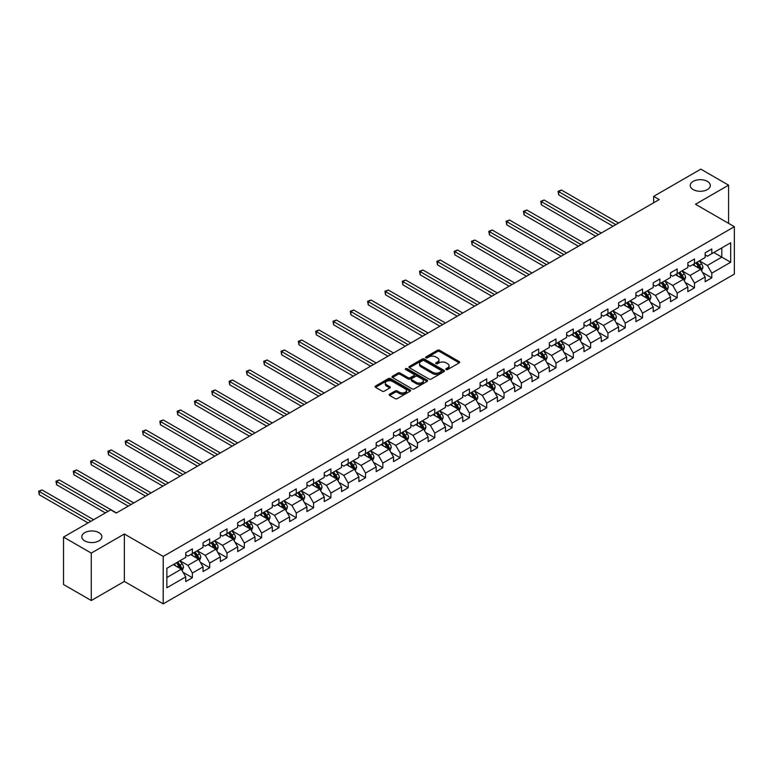 <?xml version="1.0" encoding="UTF-8"?>
<svg xmlns="http://www.w3.org/2000/svg" width="773" height="773" viewBox="0 0 773 773"><rect width="100%" height="100%" fill="white"/><g stroke="black" fill="none" stroke-linecap="round" stroke-linejoin="round"><path stroke-width="1.16" d="M446.147 369.533A1.082 0.618 0 0 0 447.673 369.533L459.239 362.856A1.536 0.889 0 0 0 459.693 362.228A1.536 0.889 0 0 0 459.239 361.6L439.634 350.275A1.536 0.889 0 0 0 437.45 350.275L425.884 356.962A1.082 0.618 0 0 0 427.401 357.841L428.899 356.971A4.928 2.85 0 0 1 435.875 356.971L437.508 357.918A4.928 2.85 0 0 1 438.958 359.928A4.928 2.85 0 0 1 437.508 361.938L436.011 362.808A1.082 0.618 0 0 0 437.537 363.687L439.035 362.827A4.928 2.85 0 0 1 446.011 362.827L447.644 363.764A4.928 2.85 0 0 1 449.084 365.784A4.928 2.85 0 0 1 447.644 367.793L446.147 368.653A1.082 0.618 0 0 0 446.147 369.533L446.147 368.653M98.934 532.665A10.049 5.798 0 0 0 87.996 531.409A10.049 5.798 0 0 0 81.793 536.762A10.049 5.798 0 0 0 84.73 540.868A10.049 5.798 0 0 0 95.678 542.124A10.049 5.798 0 0 0 101.881 536.762A10.049 5.798 0 0 0 98.934 532.665M707.382 181.384A10.049 5.798 0 0 0 696.434 180.128A10.049 5.798 0 0 0 690.231 185.481A10.049 5.798 0 0 0 693.168 189.588A10.049 5.798 0 0 0 704.116 190.844A10.049 5.798 0 0 0 710.319 185.481A10.049 5.798 0 0 0 707.382 181.384M389.631 394.182A1.536 0.889 0 0 0 389.177 394.81A1.536 0.889 0 0 0 389.631 395.438L395.129 398.607A1.536 0.889 0 0 0 397.312 398.607L410.163 391.186A1.536 0.889 0 0 0 410.618 390.558A1.536 0.889 0 0 0 410.163 389.93L390.558 378.606A1.536 0.889 0 0 0 388.375 378.606L375.523 386.036A1.536 0.889 0 0 0 375.069 386.664A1.536 0.889 0 0 0 375.523 387.292L382.171 391.128A1.536 0.889 0 0 0 384.345 391.128L389.843 387.949A1.536 0.889 0 0 0 390.297 387.321A1.536 0.889 0 0 0 389.843 386.693L386.548 384.79A4.126 2.377 0 0 1 385.341 383.108A4.126 2.377 0 0 1 387.891 380.905A4.126 2.377 0 0 1 392.384 381.427L405.294 388.877A4.126 2.377 0 0 1 406.501 390.558A4.126 2.377 0 0 1 403.95 392.761A4.126 2.377 0 0 1 399.457 392.24L397.312 391.003A1.536 0.889 0 0 0 395.129 391.003L389.631 394.182L389.631 395.438L395.129 392.278L395.129 391.003M124.356 534.008L91.282 553.101L63.531 537.08L63.531 584.504L91.282 600.524L124.356 581.431L163.2 603.858L163.2 556.434L124.356 534.008L124.356 581.431M728.581 223.358L728.581 185.162L695.507 204.256L734.35 226.692L163.2 556.434M728.581 185.162L700.831 169.142L653.658 196.381L653.658 202.787M63.531 537.08L110.703 509.851L116.25 513.059L659.214 199.579L653.658 196.381M429.015 379.05A1.536 0.889 0 0 0 431.189 379.05L444.05 371.629A1.536 0.889 0 0 0 444.494 371.001A1.536 0.889 0 0 0 444.05 370.373L424.435 359.049A1.536 0.889 0 0 0 422.261 359.049L409.4 366.47A1.536 0.889 0 0 0 408.956 367.098A1.536 0.889 0 0 0 409.4 367.726L429.015 379.05M406.076 369.774A1.082 0.618 0 0 1 407.168 369.919L427.083 381.418L414.251 388.829A1.536 0.889 0 0 1 412.067 388.829L392.462 377.514L392.462 376.248A1.536 0.889 0 0 0 392.008 376.876A1.536 0.889 0 0 0 392.462 377.514M392.462 376.248L397.96 373.079A1.536 0.889 0 0 1 400.143 373.079L408.096 377.668A1.536 0.889 0 0 0 410.27 377.668L413.922 375.562A1.536 0.889 0 0 0 414.376 374.934A1.536 0.889 0 0 0 413.922 374.306L405.641 369.523A1.082 0.618 0 0 1 407.168 368.644L427.102 380.152A1.536 0.889 0 0 1 427.556 380.78A1.536 0.889 0 0 1 427.102 381.408L427.102 380.152M163.2 603.858L734.35 274.106L734.35 226.692M183.124 572.358L192.39 577.711L192.39 573.035L203.048 566.88L203.048 571.556L209.705 567.711L209.705 563.034L220.363 556.889L220.363 561.565L227.02 557.72L227.02 553.043L237.678 546.888L237.678 551.564L244.336 547.719L244.336 543.042L254.993 536.897L254.993 541.573L261.651 537.728L261.651 533.051L272.299 526.896L272.299 531.573L278.966 527.727L278.966 523.05L289.614 516.905L289.614 521.582L296.281 517.736L296.281 513.059L306.929 506.904L306.929 511.581L313.587 507.735L313.587 503.059L324.245 496.904L324.245 501.59L330.902 497.744L330.902 493.068L341.56 486.913L341.56 491.589L348.217 487.744L348.217 483.067L358.875 476.912L358.875 481.589L365.532 477.753L365.532 473.066L376.19 466.921L376.19 471.598L382.848 467.752L382.848 463.075L393.505 456.92L393.505 461.597L400.163 457.751L400.163 453.075L410.821 446.929L410.821 451.606L417.478 447.76L417.478 443.084L428.136 436.929L428.136 441.605L434.793 437.76L434.793 433.083L445.451 426.938L445.451 431.614L452.108 427.769L452.108 423.092L462.756 416.937L462.756 421.614L469.424 417.768L469.424 413.091L480.072 406.946L480.072 411.623L486.739 407.777L486.739 403.1L497.387 396.945L497.387 401.622L504.044 397.776L504.044 393.099L514.702 386.944L514.702 391.631L521.36 387.785L521.36 383.108L532.017 376.953L532.017 381.63L538.675 377.784L538.675 373.108L549.332 366.953L549.332 371.629L555.99 367.793L555.99 363.107L566.648 356.962L566.648 361.638L573.305 357.793L573.305 353.116L583.963 346.961L583.963 351.638L590.62 347.792L590.62 343.115L601.278 336.97L601.278 341.647L607.936 337.801L607.936 333.124L618.593 326.969L618.593 331.646L625.251 327.8L625.251 323.124L635.899 316.978L635.899 321.655L642.566 317.809L642.566 313.133L653.214 306.978L653.214 311.654L659.881 307.809L659.881 303.132L670.529 296.987L670.529 301.663L677.187 297.818L677.187 293.141L687.844 286.986L687.844 291.663L694.502 287.817L694.502 283.14L705.16 276.985L705.16 281.672L711.817 277.826L711.817 273.149L730.688 262.25L730.688 242.77L721.808 247.901L721.808 257.129L730.688 262.25M192.39 577.711L185.733 581.557L185.733 576.88L166.862 587.77L166.862 568.29L185.733 557.401L185.733 552.724L192.39 548.878L192.39 553.555L203.048 547.4L203.048 542.723L209.705 538.878L209.705 543.554L220.363 537.409L220.363 532.732L227.02 528.887L227.02 533.563L237.678 527.408L237.678 522.732L244.336 518.886L244.336 523.563L254.993 517.417L254.993 512.731L261.651 508.895L261.651 513.572L272.299 507.417L272.299 502.74L278.966 498.894L278.966 503.571L289.614 497.416L289.614 492.739L296.281 488.894L296.281 493.58L306.929 487.425L306.929 482.748L313.587 478.902L313.587 483.579L324.245 477.424L324.245 472.747L330.902 468.902L330.902 473.578L341.56 467.433L341.56 462.756L348.217 458.911L348.217 463.587L358.875 457.432L358.875 452.756L365.532 448.91L365.532 453.587L376.19 447.441L376.19 442.765L382.848 438.919L382.848 443.596L393.505 437.441L393.505 432.764L400.163 428.918L400.163 433.595L410.821 427.45L410.821 422.773L417.478 418.927L417.478 423.604L428.136 417.449L428.136 412.772L434.793 408.927L434.793 413.603L445.451 407.458L445.451 402.772L452.108 398.936L452.108 403.612L462.756 397.457L462.756 392.781L469.424 388.935L469.424 393.612L480.072 387.457L480.072 382.78L486.739 378.934L486.739 383.621L497.387 377.466L497.387 372.789L504.044 368.943L504.044 373.62L514.702 367.465L514.702 362.788L521.36 358.943L521.36 363.619L532.017 357.474L532.017 352.797L538.675 348.952L538.675 353.628L549.332 347.473L549.332 342.797L555.99 338.951L555.99 343.627L566.648 337.482L566.648 332.805L573.305 328.96L573.305 333.636L583.963 327.481L583.963 322.805L590.62 318.959L590.62 323.636L601.278 317.49L601.278 312.814L607.936 308.968L607.936 313.645L618.593 307.49L618.593 302.813L625.251 298.967L625.251 303.644L635.899 297.499L635.899 292.812L642.566 288.976L642.566 293.653L653.214 287.498L653.214 282.821L659.881 278.976L659.881 283.652L670.529 277.497L670.529 272.821L677.187 268.975L677.187 273.661L687.844 267.506L687.844 262.83L694.502 258.984L694.502 263.661L705.16 257.506L705.16 252.829L711.817 248.983L711.817 253.66L730.688 242.77M190.612 554.579L198.603 559.188L187.955 565.343L179.964 560.734M185.733 554.83L187.955 556.116L192.39 553.555M187.955 565.343L192.39 573.035M198.603 559.188L203.048 566.88M207.927 544.579L215.918 549.197L205.27 555.352L197.279 550.734M203.048 544.839L205.27 546.125L209.705 543.554M205.27 555.352L209.705 563.034M215.918 549.197L220.363 556.889M225.243 534.587L233.233 539.196L222.585 545.351L214.585 540.733M220.363 534.839L222.585 536.124L227.02 533.563M222.585 545.351L227.02 553.043M233.233 539.196L237.678 546.888M242.558 524.587L250.549 529.205L239.891 535.351L231.9 530.742M237.678 524.848L239.891 526.123L244.336 523.563M239.891 535.351L244.336 543.042M250.549 529.205L254.993 536.897M259.873 514.596L267.864 519.205L257.206 525.36L249.215 520.741M254.993 514.847L257.206 516.132L261.651 513.572M257.206 525.36L261.651 533.051M267.864 519.205L272.299 526.896M277.188 504.595L285.179 509.214L274.521 515.359L266.53 510.75M272.299 504.856L274.521 506.131L278.966 503.571M274.521 515.359L278.966 523.05M285.179 509.214L289.614 516.905M294.503 494.604L302.494 499.213L291.836 505.368L283.846 500.749M289.614 494.855L291.836 496.14L296.281 493.58M291.836 505.368L296.281 513.059M302.494 499.213L306.929 506.904M311.819 484.603L319.809 489.222L309.152 495.367L301.161 490.758M306.929 484.864L309.152 486.14L313.587 483.579M309.152 495.367L313.587 503.059M319.809 489.222L324.245 496.904M329.134 474.612L337.125 479.221L326.467 485.376L318.476 480.758M324.245 474.864L326.467 476.149L330.902 473.578M326.467 485.376L330.902 493.068M337.125 479.221L341.56 486.913M346.439 464.612L354.44 469.23L343.782 475.376L335.791 470.767M341.56 464.873L343.782 466.148L348.217 463.587M343.782 475.376L348.217 483.067M354.44 469.23L358.875 476.912M363.754 454.611L371.745 459.23L361.097 465.385L353.106 460.766M358.875 454.872L361.097 456.157L365.532 453.587M361.097 465.385L365.532 473.066M371.745 459.23L376.19 466.921M381.07 444.62L389.061 449.229L378.412 455.384L370.422 450.775M376.19 444.871L378.412 446.156L382.848 443.596M378.412 455.384L382.848 463.075M389.061 449.229L393.505 456.92M398.385 434.619L406.376 439.238L395.728 445.393L387.727 440.774M393.505 434.88L395.728 436.165L400.163 433.595M395.728 445.393L400.163 453.075M406.376 439.238L410.821 446.929M415.7 424.628L423.691 429.237L413.033 435.392L405.042 430.783M410.821 424.879L413.033 426.165L417.478 423.604M413.033 435.392L417.478 443.084M423.691 429.237L428.136 436.929M433.015 414.628L441.006 419.246L430.348 425.392L422.358 420.783M428.136 414.888L430.348 416.164L434.793 413.603M430.348 425.392L434.793 433.083M441.006 419.246L445.451 426.938M450.33 404.637L458.321 409.246L447.664 415.401L439.673 410.782M445.451 404.888L447.664 406.173L452.108 403.612M447.664 415.401L452.108 423.092M458.321 409.246L462.756 416.937M467.646 394.636L475.637 399.255L464.979 405.4L456.988 400.791M462.756 394.897L464.979 396.172L469.424 393.612M464.979 405.4L469.424 413.091M475.637 399.255L480.072 406.946M484.961 384.645L492.952 389.254L482.294 395.409L474.303 390.79M480.072 384.896L482.294 386.181L486.739 383.621M482.294 395.409L486.739 403.1M492.952 389.254L497.387 396.945M502.276 374.644L510.267 379.263L499.609 385.408L491.618 380.799M497.387 374.905L499.609 376.18L504.044 373.62M499.609 385.408L504.044 393.099M510.267 379.263L514.702 386.944M519.591 364.653L527.582 369.262L516.924 375.417L508.934 370.798M514.702 364.904L516.924 366.189L521.36 363.619M516.924 375.417L521.36 383.108M527.582 369.262L532.017 376.953M536.897 354.652L544.888 359.271L534.24 365.416L526.249 360.807M532.017 354.913L534.24 356.189L538.675 353.628M534.24 365.416L538.675 373.108M544.888 359.271L549.332 366.953M554.212 344.652L562.203 349.27L551.555 355.425L543.564 350.807M549.332 344.913L551.555 346.198L555.99 343.627M551.555 355.425L555.99 363.107M562.203 349.27L566.648 356.962M571.527 334.661L579.518 339.27L568.87 345.425L560.879 340.816M566.648 334.912L568.87 336.197L573.305 333.636M568.87 345.425L573.305 353.116M579.518 339.27L583.963 346.961M588.842 324.66L596.833 329.279L586.176 335.434L578.185 330.815M583.963 324.921L586.176 326.206L590.62 323.636M586.176 335.434L590.62 343.115M596.833 329.279L601.278 336.97M606.158 314.669L614.149 319.278L603.491 325.433L595.5 320.824M601.278 314.92L603.491 316.205L607.936 313.645M603.491 325.433L607.936 333.124M614.149 319.278L618.593 326.969M623.473 304.668L631.464 309.287L620.806 315.432L612.815 310.823M618.593 304.929L620.806 306.205L625.251 303.644M620.806 315.432L625.251 323.124M631.464 309.287L635.899 316.978M640.788 294.677L648.779 299.286L638.121 305.441L630.13 300.823M635.899 294.928L638.121 296.214L642.566 293.653M638.121 305.441L642.566 313.133M648.779 299.286L653.214 306.978M658.103 284.677L666.094 289.295L655.436 295.441L647.445 290.832M653.214 284.937L655.436 286.213L659.881 283.652M655.436 295.441L659.881 303.132M666.094 289.295L670.529 296.987M675.418 274.686L683.409 279.295L672.752 285.45L664.761 280.831M670.529 274.937L672.752 276.222L677.187 273.661M672.752 285.45L677.187 293.141M683.409 279.295L687.844 286.986M692.734 264.685L700.725 269.304L690.067 275.449L682.076 270.84M687.844 264.946L690.067 266.221L694.502 263.661M690.067 275.449L694.502 283.14M700.725 269.304L705.16 276.985M713.817 252.51L721.808 257.129L707.382 265.458L699.391 260.839M705.16 254.945L707.382 256.23L711.817 253.66M707.382 265.458L711.817 273.149M91.282 553.101L91.282 600.524M166.862 577.518L181.297 569.189L173.297 564.57M181.297 569.189L185.733 576.88M702.551 272.473L711.817 277.826M685.236 282.464L694.502 287.817M667.92 292.465L677.187 297.818M650.605 302.465L659.881 307.809M633.3 312.456L642.566 317.809M615.984 322.457L625.251 327.8M598.669 332.448L607.936 337.801M581.354 342.449L590.62 347.792M564.039 352.44L573.305 357.793M546.724 362.44L555.99 367.793M529.408 372.431L538.675 377.784M512.093 382.432L521.36 387.785M494.778 392.423L504.044 397.776M477.463 402.424L486.739 407.777M460.148 412.424L469.424 417.768M442.842 422.416L452.108 427.769M425.527 432.416L434.793 437.76M408.212 442.407L417.478 447.76M390.896 452.408L400.163 457.751M373.581 462.399L382.848 467.752M356.266 472.4L365.532 477.753M338.951 482.391L348.217 487.744M321.636 492.391L330.902 497.744M304.32 502.382L313.587 507.735M287.005 512.383L296.281 517.736M269.7 522.384L278.966 527.727M252.385 532.375L261.651 537.728M235.069 542.375L244.336 547.719M217.754 552.366L227.02 557.72M200.439 562.367L209.705 567.711M446.572 369.687L447.644 369.069A4.928 2.85 0 0 0 449.084 367.059L449.084 365.784M438.958 359.928L438.958 361.213A4.928 2.85 0 0 1 437.508 363.223L436.445 363.841M459.22 362.866L439.634 351.56A1.536 0.889 0 0 0 437.45 351.56L426.31 357.986M444.05 370.373L444.05 371.629L424.435 360.334A1.536 0.889 0 0 0 422.261 360.334L409.419 367.745M441.325 371.436A1.082 0.618 0 0 0 441.325 370.557L424.106 360.624A1.082 0.618 0 0 0 422.58 360.624L421.005 361.532A4.928 2.85 0 0 0 419.565 363.542A4.928 2.85 0 0 0 421.005 365.561L432.774 372.354A4.928 2.85 0 0 0 439.74 372.354L441.325 371.436L441.325 372.721A1.082 0.618 0 0 0 441.634 372.277L441.634 371.001M419.565 363.542L419.565 364.827A4.928 2.85 0 0 0 421.005 366.837L421.005 365.561M441.325 372.721L439.74 373.63A4.928 2.85 0 0 1 432.774 373.63L421.005 366.837M392.481 377.524L397.96 374.354L397.96 373.079M414.376 374.934L414.376 376.209A1.536 0.889 0 0 1 413.922 376.838L410.27 378.944A1.536 0.889 0 0 1 408.096 378.944L400.143 374.354A1.536 0.889 0 0 0 397.96 374.354M416.347 382.432A4.126 2.377 0 0 0 420.841 382.944A4.126 2.377 0 0 0 423.382 380.751A4.126 2.377 0 0 0 422.174 379.07L417.623 376.441A1.536 0.889 0 0 0 415.449 376.441L411.796 378.548A1.536 0.889 0 0 0 411.352 379.176A1.536 0.889 0 0 0 411.796 379.804L416.347 382.432L416.347 383.717A4.126 2.377 0 0 0 420.841 384.229A4.126 2.377 0 0 0 423.382 382.026L423.382 380.751M411.352 379.176L411.352 380.461A1.536 0.889 0 0 0 411.796 381.089L411.796 379.804M416.347 383.717L411.796 381.089M406.501 390.558L406.501 391.843A4.126 2.377 0 0 1 403.95 394.037A4.126 2.377 0 0 1 399.457 393.525L397.312 392.278A1.536 0.889 0 0 0 395.129 392.278M385.341 383.108L385.341 384.394A4.126 2.377 0 0 0 386.548 386.075L386.548 384.79M389.843 386.693L389.843 387.949L386.548 386.075M410.144 391.206L390.558 379.891A1.536 0.889 0 0 0 388.375 379.891L375.543 387.302M701.594 270.821L702.918 267.497A4.155 2.406 -120 0 0 701.594 263.951L699.304 260.897M695.304 266.173L693.748 264.095M618.584 223.039L561.459 190.052L558.686 191.656L558.686 194.864L613.037 226.238M695.855 262.878L698.154 265.941A4.155 2.406 60 0 1 699.343 268.444L700.676 267.671A4.155 2.406 -120 0 0 699.478 265.168L697.188 262.115M696.144 262.714L698.686 266.105A2.116 1.227 60 0 1 699.072 266.753L700.676 267.671M558.686 194.864L558.077 191.308L615.81 224.634M558.077 191.308L561.459 190.052M684.279 280.812L685.603 277.488A4.155 2.406 -120 0 0 684.279 273.951L681.989 270.888M677.989 276.174L676.433 274.096M601.278 233.031L544.144 200.052L541.371 201.656L541.371 204.855L595.722 236.238M678.549 272.879L680.839 275.932A4.155 2.406 60 0 1 682.028 278.435L683.361 277.662A4.155 2.406 -120 0 0 682.163 275.169L679.873 272.106M678.839 272.705L681.38 276.096A2.116 1.227 60 0 1 681.757 276.744L683.361 277.662M541.371 204.855L540.762 201.299L598.495 234.634M540.762 201.299L544.144 200.052M666.973 290.812L668.287 287.488A4.155 2.406 -120 0 0 666.964 283.942L664.674 280.889M660.673 286.165L659.118 284.087M583.963 243.031L526.838 210.043L524.055 211.647L524.055 214.855L578.407 246.229M661.234 282.87L663.524 285.933A4.155 2.406 60 0 1 664.712 288.435L666.046 287.662A4.155 2.406 -120 0 0 664.857 285.16L662.558 282.106M661.524 282.705L664.065 286.097A2.116 1.227 60 0 1 664.442 286.744L666.046 287.662M524.055 214.855L523.447 211.3L581.19 244.626M523.447 211.3L526.838 210.043M649.658 300.803L650.972 297.479A4.155 2.406 -120 0 0 649.649 293.943L647.359 290.88M643.368 296.165L641.803 294.088M566.648 253.022L509.523 220.044L506.75 221.648L506.75 224.846L561.092 256.23M643.919 292.87L646.209 295.924A4.155 2.406 60 0 1 647.397 298.426L648.731 297.663A4.155 2.406 -120 0 0 647.542 295.16L645.252 292.097M644.209 292.696L646.75 296.098A2.116 1.227 60 0 1 647.136 296.735L648.731 297.663M506.75 224.846L506.131 221.291L563.875 254.626M506.131 221.291L509.523 220.044M632.343 310.804L633.657 307.48A4.155 2.406 -120 0 0 632.333 303.934L630.043 300.881M626.053 306.156L624.497 304.079M549.332 263.023L492.208 230.035L489.435 231.639L489.435 234.847L543.786 266.221M626.603 302.861L628.893 305.924A4.155 2.406 60 0 1 630.082 308.427L631.415 307.654A4.155 2.406 -120 0 0 630.227 305.151L627.937 302.098M626.893 302.697L629.435 306.089A2.116 1.227 60 0 1 629.821 306.736L631.415 307.654M489.435 234.847L488.816 231.291L546.559 264.617M488.816 231.291L492.208 230.035M615.028 320.805L616.342 317.471A4.155 2.406 -120 0 0 615.018 313.935L612.728 310.872M608.738 316.157L607.182 314.08M532.017 273.014L474.893 240.036L472.119 241.64L472.119 244.838L526.471 276.222M609.288 312.862L611.578 315.915A4.155 2.406 60 0 1 612.767 318.418L614.1 317.655A4.155 2.406 -120 0 0 612.912 315.152L610.622 312.089M609.578 312.698L612.119 316.089A2.116 1.227 60 0 1 612.506 316.727L614.1 317.655M472.119 244.838L471.511 241.282L529.244 274.618M471.511 241.282L474.893 240.036M597.713 330.796L599.036 327.472A4.155 2.406 -120 0 0 597.703 323.926L595.413 320.872M591.422 326.148L589.867 324.071M514.702 283.015L457.577 250.027L454.804 251.631L454.804 254.839L509.156 286.213M591.973 322.853L594.263 325.916A4.155 2.406 60 0 1 595.452 328.419L596.785 327.646A4.155 2.406 -120 0 0 595.596 325.143L593.306 322.09M592.263 322.689L594.804 326.08A2.116 1.227 60 0 1 595.191 326.728L596.785 327.646M454.804 254.839L454.195 251.283L511.929 284.619M454.195 251.283L457.577 250.027M580.397 340.796L581.721 337.463A4.155 2.406 -120 0 0 580.388 333.926L578.098 330.863M574.107 336.149L572.551 334.071M497.387 293.006L440.262 260.028L437.489 261.632L437.489 264.83L491.841 296.214M574.658 332.854L576.948 335.907A4.155 2.406 60 0 1 578.136 338.41L579.47 337.646A4.155 2.406 -120 0 0 578.281 335.144L575.991 332.081M574.948 332.69L577.489 336.081A2.116 1.227 60 0 1 577.875 336.719L579.47 337.646M437.489 264.83L436.88 261.274L494.614 294.61M436.88 261.274L440.262 260.028M563.082 350.787L564.406 347.464A4.155 2.406 -120 0 0 563.073 343.917L560.783 340.864M556.792 346.14L555.236 344.062M480.072 303.006L422.947 270.028L420.174 271.623L420.174 274.83L474.525 306.205M557.343 342.845L559.633 345.908A4.155 2.406 60 0 1 560.831 348.41L562.155 347.637A4.155 2.406 -120 0 0 560.966 345.135L558.676 342.081M557.633 342.681L560.174 346.072A2.116 1.227 60 0 1 560.56 346.719L562.155 347.637M420.174 274.83L419.565 271.275L477.299 304.61M419.565 271.275L422.947 270.028M545.767 360.788L547.091 357.455A4.155 2.406 -120 0 0 545.757 353.918L543.467 350.855M539.477 356.14L537.921 354.063M462.756 312.997L405.632 280.019L402.859 281.623L402.859 284.831L457.21 316.205M540.027 352.846L542.317 355.909A4.155 2.406 60 0 1 543.516 358.401L544.839 357.638A4.155 2.406 -120 0 0 543.651 355.136L541.361 352.073M540.317 352.681L542.859 356.073A2.116 1.227 60 0 1 543.245 356.711L544.839 357.638M402.859 284.831L402.25 281.266L459.983 314.601M402.25 281.266L405.632 280.019M528.452 370.779L529.776 367.455A4.155 2.406 -120 0 0 528.452 363.909L526.152 360.856M522.162 366.141L520.606 364.064M445.441 322.998L388.317 290.02L385.543 291.614L385.543 294.822L439.895 326.206M522.712 362.846L525.002 365.9A4.155 2.406 60 0 1 526.2 368.402L527.534 367.629A4.155 2.406 -120 0 0 526.336 365.127L524.046 362.073M523.002 362.672L525.543 366.064A2.116 1.227 60 0 1 525.93 366.711L527.534 367.629M385.543 294.822L384.935 291.266L442.668 324.602M384.935 291.266L388.317 290.02M511.137 380.78L512.46 377.456A4.155 2.406 -120 0 0 511.137 373.91L508.847 370.856M504.846 376.132L503.291 374.055M428.136 332.999L371.001 300.011L368.228 301.615L368.228 304.823L422.58 336.197M505.407 372.837L507.697 375.9A4.155 2.406 60 0 1 508.885 378.403L510.219 377.63A4.155 2.406 -120 0 0 509.02 375.127L506.73 372.074M505.687 372.673L508.238 376.065A2.116 1.227 60 0 1 508.615 376.712L510.219 377.63M368.228 304.823L367.619 301.267L425.353 334.593M367.619 301.267L371.001 300.011M493.821 390.771L495.145 387.447A4.155 2.406 -120 0 0 493.821 383.91L491.531 380.847M487.531 386.133L485.975 384.055M410.821 342.99L353.696 310.012L350.913 311.616L350.913 314.814L405.265 346.198M488.092 382.838L490.382 385.891A4.155 2.406 60 0 1 491.57 388.394L492.903 387.621A4.155 2.406 -120 0 0 491.715 385.128L489.415 382.065M488.381 382.664L490.923 386.056A2.116 1.227 60 0 1 491.299 386.703L492.903 387.621M350.913 314.814L350.304 311.258L408.038 344.594M350.304 311.258L353.696 310.012M476.516 400.772L477.83 397.448A4.155 2.406 -120 0 0 476.506 393.901L474.216 390.848M470.216 396.124L468.66 394.046M393.505 352.99L336.381 320.003L333.607 321.607L333.607 324.815L387.949 356.189M470.776 392.829L473.066 395.892A4.155 2.406 60 0 1 474.255 398.395L475.588 397.622A4.155 2.406 -120 0 0 474.4 395.119L472.11 392.066M471.066 392.665L473.607 396.056A2.116 1.227 60 0 1 473.994 396.704L475.588 397.622M333.607 324.815L332.989 321.259L390.732 354.585M332.989 321.259L336.381 320.003M459.201 410.763L460.515 407.439A4.155 2.406 -120 0 0 459.191 403.902L456.901 400.839M452.91 406.125L451.355 404.047M376.19 362.981L319.065 330.003L316.292 331.607L316.292 334.806L370.644 366.189M453.461 402.83L455.751 405.883A4.155 2.406 60 0 1 456.94 408.386L458.273 407.622A4.155 2.406 -120 0 0 457.085 405.12L454.795 402.057M453.751 402.656L456.292 406.057A2.116 1.227 60 0 1 456.679 406.695L458.273 407.622M316.292 334.806L315.674 331.25L373.417 364.585M315.674 331.25L319.065 330.003M441.885 420.763L443.2 417.439A4.155 2.406 -120 0 0 441.876 413.893L439.586 410.84M435.595 416.116L434.04 414.038M358.875 372.982L301.75 339.994L298.977 341.598L298.977 344.806L353.329 376.18M436.146 412.821L438.436 415.884A4.155 2.406 60 0 1 439.624 418.386L440.958 417.613A4.155 2.406 -120 0 0 439.769 415.111L437.479 412.057M436.436 412.656L438.977 416.048A2.116 1.227 60 0 1 439.364 416.695L440.958 417.613M298.977 344.806L298.368 341.251L356.102 374.576M298.368 341.251L301.75 339.994M424.57 430.764L425.894 427.43A4.155 2.406 -120 0 0 424.561 423.894L422.271 420.831M418.28 426.116L416.724 424.039M341.56 382.973L284.435 349.995L281.662 351.599L281.662 354.797L336.013 386.181M418.831 422.821L421.121 425.875A4.155 2.406 60 0 1 422.309 428.377L423.643 427.614A4.155 2.406 -120 0 0 422.454 425.111L420.164 422.048M419.121 422.657L421.662 426.049A2.116 1.227 60 0 1 422.048 426.686L423.643 427.614M281.662 354.797L281.053 351.242L338.787 384.577M281.053 351.242L284.435 349.995M407.255 440.755L408.579 437.431A4.155 2.406 -120 0 0 407.245 433.885L404.955 430.832M400.965 436.107L399.409 434.03M324.245 392.974L267.12 359.986L264.347 361.59L264.347 364.798L318.698 396.172M401.516 432.812L403.806 435.875A4.155 2.406 60 0 1 404.994 438.378L406.327 437.605A4.155 2.406 -120 0 0 405.139 435.102L402.849 432.049M401.805 432.648L404.347 436.04A2.116 1.227 60 0 1 404.733 436.687L406.327 437.605M264.347 364.798L263.738 361.242L321.471 394.578M263.738 361.242L267.12 359.986M389.94 450.756L391.264 447.422A4.155 2.406 -120 0 0 389.93 443.886L387.64 440.823M383.65 446.108L382.094 444.031M306.929 402.965L249.805 369.987L247.031 371.591L247.031 374.789L301.383 406.173M384.2 442.813L386.49 445.866A4.155 2.406 60 0 1 387.679 448.369L389.012 447.606A4.155 2.406 -120 0 0 387.824 445.103L385.534 442.04M384.49 442.649L387.031 446.04A2.116 1.227 60 0 1 387.418 446.678L389.012 447.606M247.031 374.789L246.423 371.233L304.156 404.569M246.423 371.233L249.805 369.987M372.625 460.747L373.948 457.423A4.155 2.406 -120 0 0 372.615 453.877L370.325 450.823M366.334 456.099L364.779 454.022M289.614 412.966L232.489 379.987L229.716 381.582L229.716 384.79L284.068 416.164M366.885 452.804L369.175 455.867A4.155 2.406 60 0 1 370.373 458.37L371.697 457.597A4.155 2.406 -120 0 0 370.509 455.094L368.219 452.041M367.175 452.64L369.716 456.031A2.116 1.227 60 0 1 370.103 456.679L371.697 457.597M229.716 384.79L229.108 381.234L286.841 414.57M229.108 381.234L232.489 379.987M355.309 470.747L356.633 467.414A4.155 2.406 -120 0 0 355.309 463.877L353.01 460.814M349.019 466.1L347.464 464.022M272.299 422.957L215.174 389.979L212.401 391.582L212.401 394.79L266.753 426.165M349.57 462.805L351.86 465.868A4.155 2.406 60 0 1 353.058 468.361L354.392 467.597A4.155 2.406 -120 0 0 353.193 465.095L350.903 462.032M349.86 462.641L352.401 466.032A2.116 1.227 60 0 1 352.788 466.67L354.392 467.597M212.401 394.79L211.792 391.225L269.526 424.561M211.792 391.225L215.174 389.979M337.994 480.738L339.318 477.414A4.155 2.406 -120 0 0 337.994 473.868L335.704 470.815M331.704 476.1L330.148 474.023M254.993 432.957L197.859 399.979L195.086 401.574L195.086 404.781L249.437 436.165M332.255 472.805L334.554 475.859A4.155 2.406 60 0 1 335.743 478.361L337.076 477.588A4.155 2.406 -120 0 0 335.878 475.086L333.588 472.032M332.545 472.632L335.086 476.023A2.116 1.227 60 0 1 335.472 476.67L337.076 477.588M195.086 404.781L194.477 401.226L252.211 434.561M194.477 401.226L197.859 399.979M320.679 490.739L322.003 487.415A4.155 2.406 -120 0 0 320.679 483.869L318.389 480.816M314.389 486.091L312.833 484.014M237.678 442.958L180.553 409.97L177.771 411.574L177.771 414.782L232.122 446.156M314.949 482.796L317.239 485.859A4.155 2.406 60 0 1 318.428 488.362L319.761 487.589A4.155 2.406 -120 0 0 318.563 485.086L316.273 482.033M315.239 482.632L317.78 486.024A2.116 1.227 60 0 1 318.157 486.671L319.761 487.589M177.771 414.782L177.162 411.226L234.895 444.552M177.162 411.226L180.553 409.97M303.374 500.73L304.688 497.406A4.155 2.406 -120 0 0 303.364 493.87L301.074 490.807M297.074 496.092L295.518 494.015M220.363 452.949L163.238 419.971L160.455 421.575L160.455 424.773L214.807 456.157M297.634 492.797L299.924 495.851A4.155 2.406 60 0 1 301.112 498.353L302.446 497.58A4.155 2.406 -120 0 0 301.257 495.087L298.967 492.024M297.924 492.623L300.465 496.015A2.116 1.227 60 0 1 300.852 496.662L302.446 497.58M160.455 424.773L159.847 421.217L217.59 454.553M159.847 421.217L163.238 419.971M286.058 510.731L287.372 507.407A4.155 2.406 -120 0 0 286.049 503.861L283.759 500.807M279.768 506.083L278.212 504.006M203.048 462.95L145.923 429.962L143.15 431.566L143.15 434.774L197.502 466.148M280.319 502.788L282.609 505.851A4.155 2.406 60 0 1 283.797 508.354L285.131 507.581A4.155 2.406 -120 0 0 283.942 505.078L281.652 502.025M280.609 502.624L283.15 506.015A2.116 1.227 60 0 1 283.536 506.663L285.131 507.581M143.15 434.774L142.532 431.218L200.275 464.544M142.532 431.218L145.923 429.962M268.743 520.722L270.057 517.398A4.155 2.406 -120 0 0 268.733 513.861L266.443 510.798M262.453 516.084L260.897 514.006M185.733 472.941L128.608 439.963L125.835 441.567L125.835 444.765L180.186 476.149M263.004 512.789L265.294 515.842A4.155 2.406 60 0 1 266.482 518.345L267.816 517.581A4.155 2.406 -120 0 0 266.627 515.079L264.337 512.016M263.293 512.615L265.835 516.016A2.116 1.227 60 0 1 266.221 516.654L267.816 517.581M125.835 444.765L125.226 441.209L182.959 474.545M125.226 441.209L128.608 439.963M251.428 530.722L252.752 527.399A4.155 2.406 -120 0 0 251.418 523.852L249.128 520.799M245.138 526.075L243.582 523.997M168.417 482.941L111.293 449.954L108.52 451.558L108.52 454.766L162.871 486.14M245.688 522.78L247.978 525.843A4.155 2.406 60 0 1 249.167 528.346L250.5 527.572A4.155 2.406 -120 0 0 249.312 525.07L247.022 522.017M245.978 522.616L248.519 526.007A2.116 1.227 60 0 1 248.906 526.655L250.5 527.572M108.52 454.766L107.911 451.21L165.644 484.536M107.911 451.21L111.293 449.954M234.113 540.723L235.436 537.39A4.155 2.406 -120 0 0 234.103 533.853L231.813 530.79M227.822 536.076L226.267 533.998M151.102 492.932L93.977 459.954L91.204 461.558L91.204 464.757L145.556 496.14M228.373 532.781L230.663 535.834A4.155 2.406 60 0 1 231.852 538.337L233.185 537.573A4.155 2.406 -120 0 0 231.997 535.071L229.707 532.008M228.663 532.616L231.204 536.008A2.116 1.227 60 0 1 231.591 536.646L233.185 537.573M91.204 464.757L90.596 461.201L148.329 494.536M90.596 461.201L93.977 459.954M216.798 550.714L218.121 547.39A4.155 2.406 -120 0 0 216.788 543.844L214.498 540.791M210.507 546.067L208.952 543.989M133.787 502.933L76.662 469.945L73.889 471.549L73.889 474.757L128.241 506.131M211.058 542.772L213.348 545.835A4.155 2.406 60 0 1 214.536 548.337L215.87 547.564A4.155 2.406 -120 0 0 214.681 545.062L212.391 542.008M211.348 542.607L213.889 545.999A2.116 1.227 60 0 1 214.276 546.646L215.87 547.564M73.889 474.757L73.28 471.201L131.014 504.537M73.28 471.201L76.662 469.945M199.482 560.715L200.806 557.381A4.155 2.406 -120 0 0 199.473 553.845L197.183 550.782M193.192 556.067L191.636 553.99M116.472 512.924L59.347 479.946L56.574 481.55L56.574 484.748L105.379 512.924M193.743 552.772L196.033 555.826A4.155 2.406 60 0 1 197.231 558.328L198.555 557.565A4.155 2.406 -120 0 0 197.366 555.062L195.076 551.999M194.033 552.608L196.574 556A2.116 1.227 60 0 1 196.96 556.637L198.555 557.565M56.574 484.748L55.965 481.193L108.152 511.33M55.965 481.193L59.347 479.946M182.167 570.706L183.491 567.382A4.155 2.406 -120 0 0 182.167 563.836L179.867 560.783M175.877 566.058L174.321 563.981M93.61 519.717L42.032 489.947L39.259 491.541L39.259 494.749L88.064 522.925M176.428 562.763L178.718 565.826A4.155 2.406 60 0 1 179.916 568.329L181.249 567.556A4.155 2.406 -120 0 0 180.051 565.053L177.761 562M176.717 562.599L179.259 565.991A2.116 1.227 60 0 1 179.645 566.638L181.249 567.556M39.259 494.749L38.65 491.193L90.837 521.321M38.65 491.193L42.032 489.947M447.644 369.069L447.644 367.793M436.011 363.687L436.011 362.808M437.508 363.223L437.508 361.938M425.884 357.841L425.884 356.962M437.45 351.56L437.45 350.275M439.634 351.56L439.634 350.275M459.239 362.856L459.239 361.6M409.4 367.726L409.4 366.47M422.261 360.334L422.261 359.049M424.435 360.334L424.435 359.049M432.774 373.63L432.774 372.354M439.74 373.63L439.74 372.354M400.143 374.354L400.143 373.079M408.096 378.944L408.096 377.668M410.27 378.944L410.27 377.668M413.922 376.838L413.922 375.562M407.168 369.919L407.168 368.644M397.312 392.278L397.312 391.003M399.457 393.525L399.457 392.24M375.523 387.292L375.523 386.036M388.375 379.891L388.375 378.606M390.558 379.891L390.558 378.606M410.163 391.186L410.163 389.93M700.309 269.062L702.889 267.574M699.478 265.168L701.594 263.951M696.521 266.878L698.154 265.941M682.994 279.063L685.574 277.565M682.163 275.169L684.279 273.951M679.206 276.869L680.839 275.932M665.679 289.054L668.259 287.566M664.857 285.16L666.964 283.942M661.891 286.87L663.524 285.933M648.363 299.054L650.943 297.566M647.542 295.16L649.649 293.943M644.576 296.861L646.209 295.924M631.048 309.045L633.638 307.557M630.227 305.151L632.333 303.934M627.27 306.862L628.893 305.924M613.743 319.046L616.323 317.558M612.912 315.152L615.018 313.935M609.955 316.862L611.578 315.915M596.427 329.037L599.007 327.549M595.596 325.143L597.703 323.926M592.64 326.853L594.263 325.916M579.112 339.038L581.692 337.55M578.281 335.144L580.388 333.926M575.325 336.854L576.948 335.907M561.797 349.029L564.377 347.541M560.966 345.135L563.073 343.917M558.009 346.845L559.633 345.908M544.482 359.03L547.062 357.541M543.651 355.136L545.757 353.918M540.694 356.846L542.317 355.909M527.167 369.03L529.747 367.533M526.336 365.127L528.452 363.909M523.379 366.837L525.002 365.9M509.851 379.021L512.431 377.533M509.02 375.127L511.137 373.91M506.064 376.838L507.697 375.9M492.536 389.022L495.116 387.524M491.715 385.128L493.821 383.91M488.749 386.829L490.382 385.891M475.221 399.013L477.801 397.525M474.4 395.119L476.506 393.901M471.433 396.829L473.066 395.892M457.906 409.014L460.495 407.526M457.085 405.12L459.191 403.902M454.128 406.82L455.751 405.883M440.6 419.005L443.18 417.517M439.769 415.111L441.876 413.893M436.813 416.821L438.436 415.884M423.285 429.005L425.865 427.517M422.454 425.111L424.561 423.894M419.497 426.822L421.121 425.875M405.97 438.996L408.55 437.508M405.139 435.102L407.245 433.885M402.182 436.813L403.806 435.875M388.655 448.997L391.235 447.509M387.824 445.103L389.93 443.886M384.867 446.813L386.49 445.866M371.34 458.988L373.919 457.5M370.509 455.094L372.615 453.877M367.552 456.804L369.175 455.867M354.024 468.989L356.604 467.501M353.193 465.095L355.309 463.877M350.237 466.805L351.86 465.868M336.709 478.989L339.289 477.492M335.878 475.086L337.994 473.868M332.921 476.796L334.554 475.859M319.394 488.98L321.974 487.492M318.563 485.086L320.679 483.869M315.606 486.797L317.239 485.859M302.079 498.981L304.659 497.483M301.257 495.087L303.364 493.87M298.291 496.788L299.924 495.851M284.764 508.972L287.343 507.484M283.942 505.078L286.049 503.861M280.976 506.788L282.609 505.851M267.458 518.973L270.038 517.485M266.627 515.079L268.733 513.861M263.67 516.779L265.294 515.842M250.143 528.964L252.723 527.476M249.312 525.07L251.418 523.852M246.355 526.78L247.978 525.843M232.828 538.965L235.407 537.477M231.997 535.071L234.103 533.853M229.04 536.781L230.663 535.834M215.512 548.956L218.092 547.468M214.681 545.062L216.788 543.844M211.725 546.772L213.348 545.835M198.197 558.956L200.777 557.468M197.366 555.062L199.473 553.845M194.41 556.773L196.033 555.826M180.882 568.947L183.462 567.459M180.051 565.053L182.167 563.836M177.094 566.764L178.718 565.826"/></g></svg>
